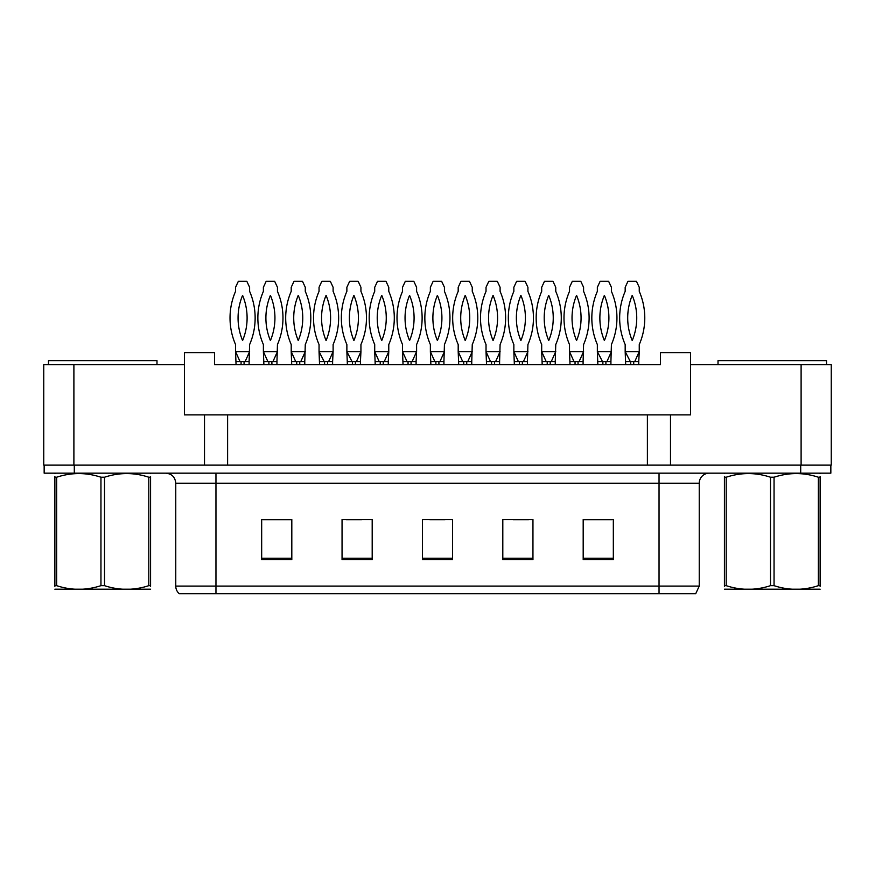 <?xml version="1.0" encoding="UTF-8"?>
<svg xmlns="http://www.w3.org/2000/svg" width="875" height="875" viewBox="0 0 875 875"><rect width="100%" height="100%" fill="white"/><g stroke="black" fill="none" stroke-linecap="round" stroke-linejoin="round"><path stroke-width="1.31" d="M73.894 364.656L43.75 364.656L43.75 465.128L73.894 465.128L73.894 364.656L184.406 364.656L184.406 414.892L204.509 414.892L204.509 465.128M831.25 364.656L831.25 465.128L831.25 364.656L690.594 364.656L690.594 414.892L670.491 414.892L670.491 465.128M690.594 364.656L690.594 352.603L660.45 352.603L660.45 364.656L214.55 364.656L214.55 352.603L184.406 352.603L184.406 364.656M670.491 414.892L227.609 414.892L227.609 465.128M227.609 414.892L204.509 414.892M647.391 414.892L647.391 465.128M831.25 465.128L801.106 465.128L801.106 364.656M699.234 586.097L695.713 593.731L659.039 593.731L659.039 586.097L699.234 586.097L699.234 483.219A10.052 10.052 0 0 1 709.275 473.167M175.766 586.097L215.961 586.097L215.961 593.731L659.039 593.731L179.287 593.731A10.052 10.052 0 0 1 175.766 586.097L175.766 483.219C175.175 477.116 171.828 473.758 165.725 473.167M74.298 473.167L830.845 473.167L830.845 465.128L44.155 465.128L44.155 473.167L74.298 473.167L74.298 465.128M613.331 559.672L613.331 519.487L583.188 519.487L583.188 559.672L613.331 559.672M532.952 559.672L532.952 519.487L502.808 519.487L502.808 559.672L532.952 559.672M291.812 559.672L291.812 519.487L261.669 519.487L261.669 559.672L291.812 559.672M372.192 559.672L372.192 519.487L342.048 519.487L342.048 559.672L372.192 559.672M452.572 559.672L452.572 519.487L422.428 519.487L422.428 559.672L452.572 559.672M583.188 519.684L611.92 519.684M596.848 519.684L584.084 519.684M346.369 519.684L361.441 519.684M290.708 519.684L277.955 519.684M262.883 519.684L291.812 519.684M513.352 519.684L528.423 519.684M429.866 519.684L444.938 519.684M240.067 361.648L235.55 351.597L236.053 364.656M236.053 361.648L249.112 361.648L249.112 364.656M245.055 361.648L244.048 361.648L244.092 364.656M240.723 361.648L240.111 361.637M249.112 361.648L249.616 344.564A66.817 66.817 0 0 0 249.616 291.353L249.616 287.295L246.805 281.269L238.361 281.269L235.55 287.295L235.55 291.353A66.817 66.817 0 0 0 235.55 344.564L235.55 351.597L249.616 351.597L245.098 361.648M242.583 295.356A58.778 58.778 0 0 0 242.583 340.561A58.778 58.778 0 0 0 242.583 295.356M267.903 361.648L263.386 351.597L263.889 364.656M263.889 361.648L276.948 361.648L276.948 364.656M272.891 361.648L271.884 361.648L271.917 364.656M268.559 361.648L267.947 361.637M276.948 361.648L277.452 344.564A66.817 66.817 0 0 0 277.452 291.353L277.452 287.295L274.641 281.269L266.197 281.269L263.386 287.295L263.386 291.353A66.817 66.817 0 0 0 263.386 344.564L263.386 351.597L277.452 351.597L272.923 361.648M270.419 295.356A58.778 58.778 0 0 0 270.419 340.561A58.778 58.778 0 0 0 270.419 295.356M48.475 364.656L48.475 360.642L156.986 360.642L156.986 364.656M718.014 364.656L718.014 360.642L826.525 360.642L826.525 364.656M150.577 589.192L54.873 589.192M150.577 586.316L150.577 585.659C150.577 590.516 150.577 590.516 150.577 585.659L148.794 585.659L148.794 477.225C134.094 472.369 119.328 472.369 104.508 477.225L100.953 477.225C86.242 472.369 71.477 472.369 56.656 477.225L54.873 477.225C54.873 472.358 54.873 472.358 54.873 477.225L54.873 476.569M104.508 477.225L104.508 585.659C119.208 590.516 133.973 590.516 148.794 585.659M104.508 585.659L100.953 585.659L100.953 477.225M150.577 476.58L150.577 477.225C150.577 472.358 150.577 472.358 150.577 477.225L148.794 477.225M150.577 473.638L149.953 473.167M150.577 477.225L150.577 585.659M56.656 477.225L56.656 585.659L54.873 585.659L54.873 477.225M56.656 585.659C71.356 590.516 86.122 590.516 100.953 585.659M54.873 585.659C54.873 590.516 54.873 590.516 54.873 585.659L54.873 586.316M820.127 589.192L724.423 589.192M820.127 586.316L820.127 585.659C820.127 590.516 820.127 590.516 820.127 585.659L818.344 585.659L818.344 477.225C803.644 472.369 788.878 472.369 774.047 477.225L770.492 477.225C755.792 472.369 741.027 472.369 726.206 477.225L724.423 477.225C724.423 472.358 724.423 472.358 724.423 477.225L724.423 476.569M774.047 477.225L774.047 585.659C788.758 590.516 803.523 590.516 818.344 585.659M774.047 585.659L770.492 585.659L770.492 477.225M820.127 476.58L820.127 477.225C820.127 472.358 820.127 472.358 820.127 477.225L818.344 477.225M820.127 473.638L819.492 473.167M820.127 477.225L820.127 585.659M726.206 477.225L726.206 585.659L724.423 585.659L724.423 477.225M726.206 585.659C740.906 590.516 755.672 590.516 770.492 585.659M724.423 585.659C724.423 590.516 724.423 590.516 724.423 585.659L724.423 586.316M295.739 361.648L291.211 351.597L291.714 364.656M291.714 361.648L304.773 361.648L304.773 364.656M300.716 361.648L299.709 361.648M296.395 361.648L295.783 361.637M304.773 361.648L305.277 344.564A66.817 66.817 0 0 0 305.277 291.353L305.277 287.295L302.466 281.269L294.022 281.269L291.211 287.295L291.211 291.353A66.817 66.817 0 0 0 291.211 344.564L291.211 351.597L305.277 351.597L300.759 361.648M298.244 295.356A58.778 58.778 0 0 0 298.244 340.561A58.778 58.778 0 0 0 298.244 295.356M352.056 361.648L346.872 351.597L347.375 364.656M347.375 361.648L360.434 361.648L360.434 364.656M360.434 361.648L360.938 351.597L356.42 361.648L355.381 361.648M346.872 351.597L360.938 351.597L360.938 344.564A66.817 66.817 0 0 0 360.938 291.353L360.938 287.295L358.127 281.269L349.683 281.269L346.872 287.295L346.872 291.353A66.817 66.817 0 0 0 346.872 344.564L346.872 351.597M353.905 295.356A58.778 58.778 0 0 0 353.905 340.561A58.778 58.778 0 0 0 353.905 295.356M407.061 361.648L402.533 351.597L403.036 364.656M403.036 361.648L416.095 361.648L416.095 364.656M416.095 361.648L416.598 351.597L412.081 361.648L411.042 361.648M407.717 361.648L407.105 361.637M402.533 351.597L416.598 351.597L416.598 344.564A66.817 66.817 0 0 0 416.598 291.353L416.598 287.295L413.787 281.269L405.344 281.269L402.533 287.295L402.533 291.353A66.817 66.817 0 0 0 402.533 344.564L402.533 351.597M409.566 295.356A58.778 58.778 0 0 0 409.566 340.561A58.778 58.778 0 0 0 409.566 295.356M462.722 361.648L458.194 351.597L458.697 364.656M458.697 361.648L471.756 361.648L471.756 364.656M467.709 361.648L466.703 361.648M463.378 361.648L462.766 361.637M471.756 361.648L472.259 344.564A66.817 66.817 0 0 0 472.259 291.353L472.259 287.295L469.448 281.269L461.005 281.269L458.194 287.295L458.194 291.353A66.817 66.817 0 0 0 458.194 344.564L458.194 351.597L472.259 351.597L467.742 361.648M465.227 295.356A58.778 58.778 0 0 0 465.227 340.561A58.778 58.778 0 0 0 465.227 295.356M324.22 361.648L319.047 351.597L319.55 364.656M319.55 361.648L332.609 361.648L332.609 364.656M332.609 361.648L333.113 351.597L328.584 361.648L327.545 361.648M319.047 351.597L333.113 351.597L333.113 344.564A66.817 66.817 0 0 0 333.113 291.353L333.113 287.295L330.302 281.269L321.858 281.269L319.047 287.295L319.047 291.353A66.817 66.817 0 0 0 319.047 344.564L319.047 351.597M326.08 295.356A58.778 58.778 0 0 0 326.08 340.561A58.778 58.778 0 0 0 326.08 295.356M379.225 361.648L374.708 351.597L375.211 364.656M375.211 361.648L388.27 361.648L388.27 364.656M388.27 361.648L388.773 351.597L384.245 361.648L383.206 361.648M379.881 361.648L379.269 361.637M374.708 351.597L388.773 351.597L388.773 344.564A66.817 66.817 0 0 0 388.773 291.353L388.773 287.295L385.962 281.269L377.519 281.269L374.708 287.295L374.708 291.353A66.817 66.817 0 0 0 374.708 344.564L374.708 351.597M381.741 295.356A58.778 58.778 0 0 0 381.741 340.561A58.778 58.778 0 0 0 381.741 295.356M434.886 361.648L430.369 351.597L430.872 364.656M430.872 361.648L443.931 361.648L443.931 364.656M439.873 361.648L438.867 361.648M435.542 361.648L434.93 361.637M443.931 361.648L444.434 344.564A66.817 66.817 0 0 0 444.434 291.353L444.434 287.295L441.623 281.269L433.18 281.269L430.369 287.295L430.369 291.353A66.817 66.817 0 0 0 430.369 344.564L430.369 351.597L444.434 351.597L439.906 361.648M437.402 295.356A58.778 58.778 0 0 0 437.402 340.561A58.778 58.778 0 0 0 437.402 295.356M518.383 361.648L513.855 351.597L514.358 364.656M514.358 361.648L527.417 361.648L527.417 364.656M523.37 361.648L522.364 361.648L522.397 364.656M519.039 361.648L518.427 361.637M527.417 361.648L527.92 344.564A66.817 66.817 0 0 0 527.92 291.353L527.92 287.295L525.109 281.269L516.666 281.269L513.855 287.295L513.855 291.353A66.817 66.817 0 0 0 513.855 344.564L513.855 351.597L527.92 351.597L523.403 361.648M520.888 295.356A58.778 58.778 0 0 0 520.888 340.561A58.778 58.778 0 0 0 520.888 295.356M574.044 361.648L569.516 351.597L570.019 364.656M570.019 361.648L583.089 361.648L583.089 364.656M579.031 361.648L578.025 361.648L578.058 364.656M574.7 361.648L574.087 361.637M583.089 361.648L583.581 344.564A66.817 66.817 0 0 0 583.581 291.353L583.581 287.295L580.77 281.269L572.327 281.269L569.516 287.295L569.516 291.353A66.817 66.817 0 0 0 569.516 344.564L569.516 351.597L583.581 351.597L579.064 361.648M576.548 295.356A58.778 58.778 0 0 0 576.548 340.561A58.778 58.778 0 0 0 576.548 295.356M630.361 361.648L625.177 351.597L625.68 364.656M625.68 361.648L638.75 361.648L638.75 364.656M638.75 361.648L639.253 351.597L634.725 361.648L633.686 361.648M625.177 351.597L639.253 351.597L639.253 344.564A66.817 66.817 0 0 0 639.253 291.353L639.253 287.295L636.442 281.269L627.987 281.269L625.177 287.295L625.177 291.353A66.817 66.817 0 0 0 625.177 344.564L625.177 351.597M632.22 295.356A58.778 58.778 0 0 0 632.22 340.561A58.778 58.778 0 0 0 632.22 295.356M490.547 361.648L486.03 351.597L486.533 364.656M486.533 361.648L499.592 361.648L499.592 364.656M495.534 361.648L494.528 361.648M491.203 361.648L490.591 361.637M499.592 361.648L500.095 344.564A66.817 66.817 0 0 0 500.095 291.353L500.095 287.295L497.284 281.269L488.841 281.269L486.03 287.295L486.03 291.353A66.817 66.817 0 0 0 486.03 344.564L486.03 351.597L500.095 351.597L495.578 361.648M493.062 295.356A58.778 58.778 0 0 0 493.062 340.561A58.778 58.778 0 0 0 493.062 295.356M546.208 361.648L541.691 351.597L542.194 364.656M542.194 361.648L555.253 361.648L555.253 364.656M551.195 361.648L550.189 361.648L550.233 364.656M546.864 361.648L546.252 361.637M555.253 361.648L555.756 344.564A66.817 66.817 0 0 0 555.756 291.353L555.756 287.295L552.945 281.269L544.502 281.269L541.691 287.295L541.691 291.353A66.817 66.817 0 0 0 541.691 344.564L541.691 351.597L555.756 351.597L551.239 361.648M548.723 295.356A58.778 58.778 0 0 0 548.723 340.561A58.778 58.778 0 0 0 548.723 295.356M602.525 361.648L597.352 351.597L597.855 364.656M597.855 361.648L610.914 361.648L610.914 364.656M606.856 361.648L605.85 361.648M610.914 361.648L611.417 344.564A66.817 66.817 0 0 0 611.417 291.353L611.417 287.295L608.606 281.269L600.163 281.269L597.352 287.295L597.352 291.353A66.817 66.817 0 0 0 597.352 344.564L597.352 351.597L611.417 351.597L606.9 361.648M604.384 295.356A58.778 58.778 0 0 0 604.384 340.561A58.778 58.778 0 0 0 604.384 295.356M659.039 473.167L659.039 483.219L175.766 483.219M699.234 483.219L659.039 483.219L659.039 586.097L215.961 586.097L215.961 473.167M800.702 473.167L800.702 465.128M452.572 558.272L422.428 558.272M372.192 558.272L342.048 558.272M291.812 558.272L261.669 558.272M532.952 558.272L502.808 558.272M613.331 558.272L583.188 558.272M241.073 361.648L241.073 364.656M268.909 361.648L268.909 364.656M296.734 361.648L296.734 364.656M299.753 361.648L299.753 364.656M352.395 361.648L352.395 364.656M355.414 361.648L355.414 364.656M408.056 361.648L408.056 364.656M411.075 361.648L411.075 364.656M463.728 361.648L463.728 364.656M466.736 361.648L466.736 364.656M324.57 361.648L324.57 364.656M327.578 361.648L327.578 364.656M380.231 361.648L380.231 364.656M383.25 361.648L383.25 364.656M435.892 361.648L435.892 364.656M438.911 361.648L438.911 364.656M519.389 361.648L519.389 364.656M575.05 361.648L575.05 364.656M630.711 361.648L630.711 364.656M633.719 361.648L633.719 364.656M491.553 361.648L491.553 364.656M494.572 361.648L494.572 364.656M547.214 361.648L547.214 364.656M602.875 361.648L602.875 364.656M605.894 361.648L605.894 364.656M55.508 473.167L54.873 473.528M725.047 473.167L724.423 473.528"/></g></svg>
